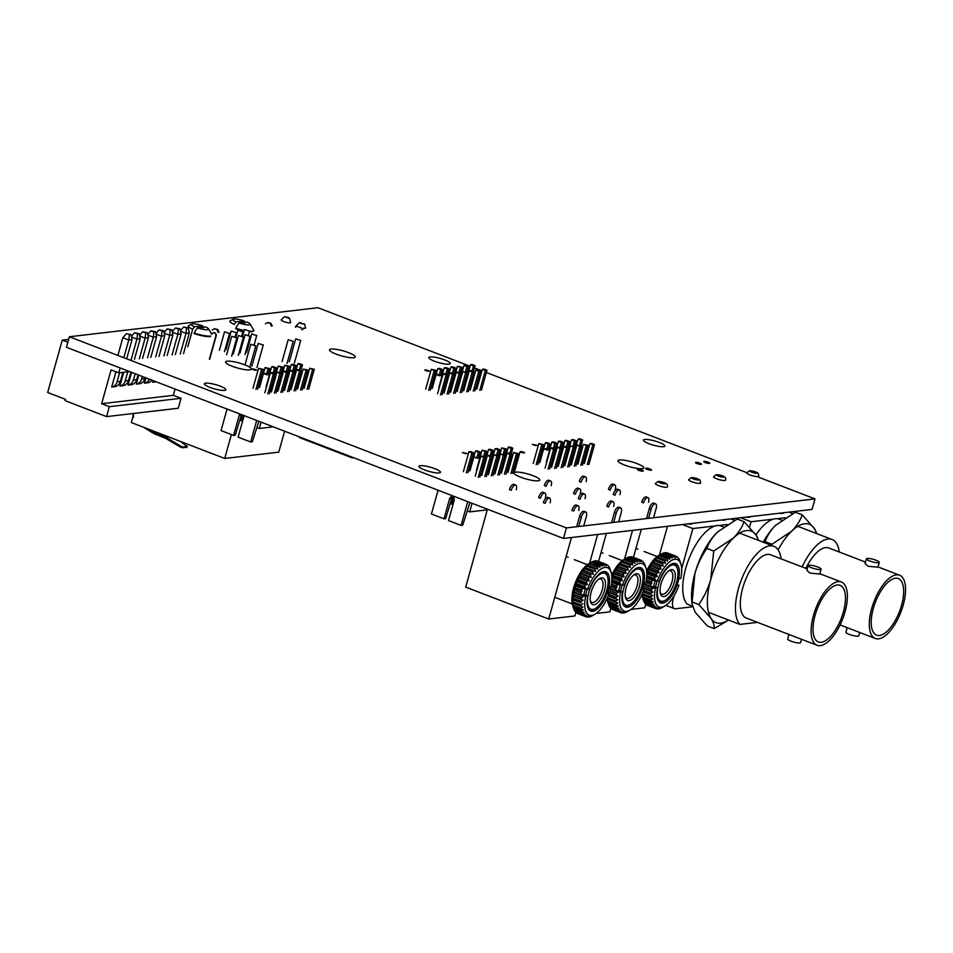 <?xml version="1.0" encoding="UTF-8"?>
<svg xmlns="http://www.w3.org/2000/svg" width="953" height="953" viewBox="0 0 953 953"><rect width="100%" height="100%" fill="white"/><g stroke="black" fill="none" stroke-linecap="round" stroke-linejoin="round"><path stroke-width="1.43" d="M353.682 357.732A13.378 2.645 -164.4 0 1 338.827 355.076A13.378 2.645 -164.4 0 1 329.5 349.799A13.378 2.645 -164.4 0 1 331.084 349.048A13.378 2.645 -164.4 0 1 345.951 351.717A13.378 2.645 -164.4 0 1 355.266 356.994A13.378 2.645 -164.4 0 1 353.682 357.732M642.119 468.673A13.378 2.645 -164.4 0 1 627.265 466.005A13.378 2.645 -164.4 0 1 617.937 460.728A13.378 2.645 -164.4 0 1 619.521 459.977A13.378 2.645 -164.4 0 1 634.388 462.646A13.378 2.645 -164.4 0 1 643.704 467.923A13.378 2.645 -164.4 0 1 642.119 468.673M538.195 480.812A13.378 2.645 -164.4 0 1 523.34 478.144A13.378 2.645 -164.4 0 1 514.024 472.867A13.378 2.645 -164.4 0 1 515.609 472.116A13.378 2.645 -164.4 0 1 530.464 474.785A13.378 2.645 -164.4 0 1 539.791 480.062A13.378 2.645 -164.4 0 1 538.195 480.812M249.757 369.871A13.378 2.645 -164.4 0 1 234.903 367.215A13.378 2.645 -164.4 0 1 225.575 361.937A13.378 2.645 -164.4 0 1 227.171 361.187A13.378 2.645 -164.4 0 1 242.026 363.855A13.378 2.645 -164.4 0 1 251.354 369.133A13.378 2.645 -164.4 0 1 249.757 369.871M224.503 390.385A11.15 2.204 -164.4 0 1 212.126 388.157A11.15 2.204 -164.4 0 1 204.359 383.761A11.15 2.204 -164.4 0 1 205.681 383.142A11.15 2.204 -164.4 0 1 218.058 385.369A11.15 2.204 -164.4 0 1 225.825 389.765A11.15 2.204 -164.4 0 1 224.503 390.385M448.97 364.165A11.15 2.204 -164.4 0 1 436.593 361.949A11.15 2.204 -164.4 0 1 428.826 357.554A11.15 2.204 -164.4 0 1 430.148 356.922A11.15 2.204 -164.4 0 1 442.526 359.15A11.15 2.204 -164.4 0 1 450.292 363.546A11.15 2.204 -164.4 0 1 448.97 364.165M663.61 446.719A11.15 2.204 -164.4 0 1 651.221 444.491A11.15 2.204 -164.4 0 1 643.454 440.095A11.15 2.204 -164.4 0 1 644.776 439.476A11.15 2.204 -164.4 0 1 657.165 441.692A11.15 2.204 -164.4 0 1 664.932 446.087A11.15 2.204 -164.4 0 1 663.61 446.719M439.142 472.938A11.15 2.204 -164.4 0 1 426.765 470.711A11.15 2.204 -164.4 0 1 418.986 466.315A11.15 2.204 -164.4 0 1 420.309 465.695A11.15 2.204 -164.4 0 1 432.698 467.911A11.15 2.204 -164.4 0 1 440.465 472.307A11.15 2.204 -164.4 0 1 439.142 472.938M758.564 477.191L814.994 498.895L812.051 509.414L563.473 538.445L66.424 347.285L69.366 336.754L317.933 307.724L470.091 366.25M814.994 498.895L566.416 527.926L69.366 336.754M474.487 367.929L481.956 370.8M486.352 372.492L746.866 472.688M563.473 538.445L566.416 527.926M353.646 457.75L352.288 457.905L299.576 437.63L299.742 437.022M352.288 457.905L352.455 457.297M720.933 520.052A11.15 2.204 15.6 0 0 724.232 520.171A11.15 2.204 15.6 0 0 725.555 519.54L725.555 519.516M687.685 523.947A11.15 2.204 15.6 0 0 690.973 524.055A11.15 2.204 15.6 0 0 692.295 523.423L692.307 523.4M645.931 468.185A3.121 0.619 15.6 0 0 645.562 468.352A3.121 0.619 15.6 0 0 647.742 469.579A3.121 0.619 15.6 0 0 651.209 470.21A3.121 0.619 15.6 0 0 651.578 470.032A3.121 0.619 15.6 0 0 649.398 468.805A3.121 0.619 15.6 0 0 645.931 468.185M637.617 469.15A3.121 0.619 15.6 0 0 637.247 469.329A3.121 0.619 15.6 0 0 639.427 470.556A3.121 0.619 15.6 0 0 642.894 471.175A3.121 0.619 15.6 0 0 643.263 471.008A3.121 0.619 15.6 0 0 641.083 469.769A3.121 0.619 15.6 0 0 637.617 469.15M843.369 611.993A30.317 12.913 111 0 0 840.129 585.345A30.317 12.913 111 0 0 815.113 615.293A30.317 12.913 111 0 0 818.353 641.941A30.317 12.913 111 0 0 843.369 611.993M811.527 567.738A6.683 1.322 15.6 0 0 821.081 569.179A6.683 1.322 15.6 0 0 817.757 567.011A6.683 1.322 15.6 0 0 808.192 565.582A6.683 1.322 15.6 0 0 811.527 567.738M808.192 565.582L806.846 570.406L810.026 573.087L819.735 574.004L821.081 569.179M801.509 639.284L800.58 642.596A6.683 1.322 -164.4 0 1 799.793 642.977A6.683 1.322 -164.4 0 1 792.36 641.643A6.683 1.322 -164.4 0 1 787.702 638.998L788.965 634.46M756.789 622.095A42.98 18.298 -69 0 1 756.289 622.512L739.921 624.418A42.98 18.298 -69 0 1 738.408 588.763A42.98 18.298 -69 0 1 773.884 546.307A42.98 18.298 -69 0 1 781.126 558.827M692.343 606.12L687.208 604.142A42.98 18.298 -69 0 1 685.695 568.488A42.98 18.298 -69 0 1 715.191 525.937A42.98 18.298 -69 0 1 718.836 525.52A42.98 18.298 -69 0 1 721.159 526.032L723.613 526.973M813.445 615.495A33.891 14.426 111 0 0 817.078 645.276A33.891 14.426 111 0 0 845.037 611.802A33.891 14.426 111 0 0 841.404 582.021A33.891 14.426 111 0 0 813.445 615.495M817.078 645.276L746.282 618.044A33.891 14.426 -69 0 1 742.649 588.263A33.891 14.426 -69 0 1 770.62 554.789L807.274 568.893M682.467 524.555L692.867 528.546L715.191 525.937M718.836 525.52L727.21 524.543M730.772 518.909L734.549 520.362M708.496 612.338L739.921 624.418M692.521 606.787L675.498 608.776A11.15 4.741 -69 0 1 674.426 608.657A11.15 4.741 -69 0 1 673.235 598.853L674.128 595.661M677.333 584.165L678.846 578.757M681.681 568.596L692.867 528.546M758.731 540.47L756.229 535.419L744.043 521.66C741.982 527.521 738.432 533.001 733.369 538.088L713.714 551.072L706.876 548.44C701.575 556.04 697.596 564.379 694.916 573.444A49.044 20.883 111 0 0 691.652 599.64L691.938 603.714L694.916 573.444A49.044 20.883 -69 0 1 717.549 532.012A49.044 20.883 -69 0 1 717.716 531.845A49.044 20.883 -69 0 1 718.121 531.464M706.876 548.44C708.925 542.579 712.487 537.099 717.549 532.012L717.716 531.845M717.549 532.012L737.205 519.028L744.043 521.66M713.714 551.072L710.735 579.531C708.008 588.716 704.029 597.054 698.787 604.547L710.974 618.306C713.487 622.392 714.559 625.835 714.178 628.611L707.34 625.978L695.154 612.219L691.938 603.714M714.178 628.611L728.592 620.069M698.787 604.547L691.938 601.915M728.461 620.01A49.044 20.883 -69 0 1 710.974 618.306A49.044 20.883 111 0 1 710.735 579.531A49.044 20.883 -69 0 1 733.369 538.088A49.044 20.883 -69 0 1 756.229 535.419A49.044 20.883 -69 0 1 758.409 540.351M779.125 513.262A11.15 2.204 15.6 0 0 782.425 513.369A11.15 2.204 15.6 0 0 783.747 512.75L783.759 512.726M745.877 517.145A11.15 2.204 15.6 0 0 749.165 517.253A11.15 2.204 15.6 0 0 750.499 516.633L750.499 516.609M704.124 461.383A3.121 0.619 15.6 0 0 703.755 461.562A3.121 0.619 15.6 0 0 705.935 462.789A3.121 0.619 15.6 0 0 709.401 463.408A3.121 0.619 15.6 0 0 709.771 463.229A3.121 0.619 15.6 0 0 707.591 462.002A3.121 0.619 15.6 0 0 704.124 461.383M695.821 462.348A3.121 0.619 15.6 0 0 695.44 462.527A3.121 0.619 15.6 0 0 697.62 463.754A3.121 0.619 15.6 0 0 701.086 464.385A3.121 0.619 15.6 0 0 701.456 464.206A3.121 0.619 15.6 0 0 699.288 462.979A3.121 0.619 15.6 0 0 695.821 462.348M901.574 605.203A30.317 12.913 111 0 0 898.322 578.554A30.317 12.913 111 0 0 873.305 608.502A30.317 12.913 111 0 0 876.557 635.151A30.317 12.913 111 0 0 901.574 605.203M869.72 560.948A6.683 1.322 15.6 0 0 879.274 562.377A6.683 1.322 15.6 0 0 875.95 560.209A6.683 1.322 15.6 0 0 866.396 558.78A6.683 1.322 15.6 0 0 869.72 560.948M866.396 558.78L865.038 563.616L868.219 566.285L877.927 567.214L879.274 562.377M859.701 632.482L858.772 635.806A6.683 1.322 -164.4 0 1 857.986 636.175A6.683 1.322 -164.4 0 1 850.552 634.841A6.683 1.322 -164.4 0 1 845.895 632.208L847.157 627.67M755.92 534.955A42.98 18.298 -69 0 1 773.383 519.147A42.98 18.298 -69 0 1 777.04 518.718A42.98 18.298 -69 0 1 779.351 519.23L781.805 520.171M802.152 566.928A42.98 18.298 -69 0 1 832.076 539.505A42.98 18.298 -69 0 1 839.319 552.037M871.638 608.693A33.891 14.426 111 0 0 875.271 638.474A33.891 14.426 111 0 0 903.23 605A33.891 14.426 111 0 0 899.596 575.219A33.891 14.426 111 0 0 871.638 608.693M740.66 517.753L751.059 521.756L773.383 519.147M777.04 518.718L785.403 517.741M788.965 512.106L792.741 513.56M805.833 568.333A33.891 14.426 -69 0 1 828.812 547.999L865.467 562.091M749.546 527.164L751.059 521.756M763.174 542.186A49.044 20.883 -69 0 1 775.742 525.21A49.044 20.883 -69 0 1 775.921 525.043A49.044 20.883 -69 0 1 776.314 524.662M764.389 542.65L765.068 541.638C767.117 535.777 770.679 530.309 775.742 525.21L775.921 525.043M775.742 525.21L795.398 512.237L802.235 514.858C800.186 520.719 796.625 526.199 791.562 531.298L771.906 544.27L765.068 541.638M816.924 533.68L814.422 528.617L802.235 514.858M771.906 544.27L771.942 545.557M778.113 549.857A49.044 20.883 -69 0 1 791.562 531.298A49.044 20.883 -69 0 1 814.422 528.617A49.044 20.883 -69 0 1 816.614 533.561M487.448 509.212L465.707 587.108L548.702 619.021L574.885 615.96L575.874 612.445M589.597 563.271L597.638 534.454L571.455 537.516L548.702 619.021M591.182 592.027A14.271 6.075 -69 0 1 599.687 578.483A14.271 6.075 -69 0 1 604.488 590.479A14.271 6.075 -69 0 1 597.197 603.178A14.271 6.075 -69 0 1 590.646 601.974A14.271 6.075 -69 0 1 591.182 592.027M590.384 600.914A12.484 5.313 111 0 0 591.849 602.332A12.484 5.313 111 0 0 602.153 589.99A12.484 5.313 111 0 0 600.807 579.019A12.484 5.313 111 0 0 598.782 579.102M588.859 592.301A19.263 8.196 111 0 0 595.339 608.502A19.263 8.196 111 0 0 606.811 590.205A19.263 8.196 111 0 0 607.537 576.779A19.263 8.196 111 0 0 598.71 575.159A19.263 8.196 111 0 0 588.859 592.301M595.339 608.502L593.6 609.527A21.049 8.958 -69 0 1 589.812 610.563M585.726 595.172A21.049 8.958 -69 0 1 586.524 591.825A21.049 8.958 -69 0 1 587.274 589.383M604.81 571.55A21.049 8.958 -69 0 1 606.93 574.862L607.537 576.779M583.724 525.901L586.298 516.693A5.349 2.275 111 0 0 585.726 511.999A5.349 2.275 111 0 0 585.213 511.94A5.349 2.275 111 0 0 581.306 517.276L579.495 516.586A5.349 2.275 -69 0 1 583.403 511.237A5.349 2.275 -69 0 1 583.915 511.296L585.726 511.999M578.733 526.485L581.306 517.276M576.672 526.723L579.495 516.586M578.709 510.486A5.349 2.275 111 0 0 578.137 505.781A5.349 2.275 111 0 0 577.625 505.721A5.349 2.275 111 0 0 573.718 511.07L571.907 510.379A5.349 2.275 -69 0 1 575.815 505.03A5.349 2.275 -69 0 1 576.327 505.09L578.137 505.781M550.143 502.791A5.349 2.275 111 0 0 549.571 498.097A5.349 2.275 111 0 0 549.059 498.038A5.349 2.275 111 0 0 545.164 503.375L543.353 502.684A5.349 2.275 -69 0 1 547.26 497.335A5.349 2.275 -69 0 1 547.761 497.395L549.571 498.097M545.414 497.68A5.349 2.275 111 0 0 544.842 492.987A5.349 2.275 111 0 0 544.33 492.927A5.349 2.275 111 0 0 540.434 498.264L538.624 497.573A5.349 2.275 -69 0 1 542.531 492.224A5.349 2.275 -69 0 1 543.031 492.284L544.842 492.987M516.252 489.759A5.349 2.275 111 0 0 515.68 485.053A5.349 2.275 111 0 0 515.168 485.006A5.349 2.275 111 0 0 511.273 490.342L509.462 489.651A5.349 2.275 -69 0 1 513.369 484.303A5.349 2.275 -69 0 1 513.881 484.362L515.68 485.053M607.669 586.464L608.896 586.929A21.049 8.958 111 0 0 605.846 571.788A21.049 8.958 111 0 0 589.562 589.192L584.749 588.871L585.94 588.477L575.398 584.427L576.422 583.51L584.701 586.691A28.09 11.96 -69 0 1 585.356 585.023L577.077 581.83A28.09 11.96 111 0 0 576.422 583.51M605.858 593.219L609.074 593.421A25.409 10.817 111 0 1 594.994 614.185A25.409 10.817 111 0 1 585.619 596.173L580.865 594.839L583.915 594.481A21.049 8.958 -69 0 1 584.713 591.122A21.049 8.958 -69 0 1 585.368 588.99M582.867 595.601L583.736 596.387L581.711 597.424A28.09 11.96 -69 0 0 581.449 599.044L583.117 600.187L581.163 601.355A28.09 11.96 -69 0 0 581.044 602.88L572.3 599.711L572.705 601.831A28.09 11.96 111 0 0 572.741 603.225L572.896 605.143A28.09 11.96 111 0 0 573.075 606.37L573.456 608.014A28.09 11.96 111 0 0 573.599 608.49L572.682 605.608A25.409 10.817 -69 0 1 573.635 587.894A25.409 10.817 -69 0 1 588.787 563.747L591.42 562.199A28.09 11.96 111 0 1 592.349 561.71L600.64 564.891A28.09 11.96 -69 0 0 599.711 565.391L591.42 562.199L589.466 563.366L598.341 566.285A28.09 11.96 -69 0 0 597.388 567.023L589.097 563.842A28.09 11.96 111 0 1 590.05 563.092M576.946 613.017L577.137 613.363A28.09 11.96 111 0 0 577.661 613.589A28.09 11.96 111 0 0 577.84 613.661M575.219 611.326L575.6 612.171A28.09 11.96 111 0 0 576.196 612.731L584.475 615.912A28.09 11.96 -69 0 1 583.891 615.352L585.213 614.161L583.117 614.363A28.09 11.96 -69 0 1 582.652 613.565L584.129 612.291L582.069 612.219A28.09 11.96 -69 0 1 581.735 611.195L583.355 609.884L581.366 609.551A28.09 11.96 -69 0 1 581.175 608.324L582.926 607.025L581.02 606.418A28.09 11.96 -69 0 1 580.985 605.012L582.843 603.761M573.575 608.228L574.361 610.373A28.09 11.96 111 0 0 574.826 611.183L583.117 614.363M573.599 608.49A28.09 11.96 111 0 0 573.777 609.038L582.069 612.219M572.3 599.711L572.765 599.699A28.09 11.96 111 0 1 572.884 598.162L573.158 595.863A28.09 11.96 111 0 1 573.42 594.231L573.194 592.325L573.92 591.825A28.09 11.96 111 0 1 574.325 590.133L574.147 588.394L575.016 587.667A28.09 11.96 111 0 1 575.552 585.964L582.331 588.573A28.09 11.96 111 0 0 581.783 590.276L575.016 587.667M594.994 614.185L592.349 615.733A28.09 11.96 -69 0 1 591.42 616.222L590.11 616.758A28.09 11.96 -69 0 1 589.24 616.984L590.11 616.257L588.025 617.127A28.09 11.96 -69 0 1 587.227 617.091L588.239 616.174L586.131 616.841A28.09 11.96 -69 0 1 585.952 616.782A28.09 11.96 -69 0 1 585.428 616.543L586.595 615.471L584.475 615.912M609.074 593.421L606.311 591.873M577.137 613.363L585.428 616.543M586.381 616.77L587.227 617.091M575.6 612.171L583.891 615.352M574.361 610.373L582.652 613.565M573.456 608.014L581.735 611.195M581.366 609.551L573.075 606.37M572.896 605.143L581.175 608.324M572.705 601.831L580.985 605.012M581.02 606.418L572.741 603.225M581.044 602.88L572.765 599.699M572.884 598.162L581.163 601.355M573.42 594.231L581.711 597.424M581.449 599.044L573.158 595.863M574.325 590.133L581.104 592.742A28.09 11.96 111 0 0 580.699 594.422L573.92 591.825M578.864 577.84L587.155 581.02A28.09 11.96 -69 0 0 586.393 582.628L578.114 579.448A28.09 11.96 111 0 1 578.864 577.84L578.709 576.768L580.032 575.576L588.323 578.757A28.09 11.96 -69 0 1 589.157 577.268L580.877 574.075A28.09 11.96 111 0 0 580.032 575.576M583.057 570.644L591.336 573.825A28.09 11.96 -69 0 0 590.431 575.183L582.152 572.003A28.09 11.96 111 0 1 583.057 570.644L584.403 568.798L592.683 571.979A28.09 11.96 -69 0 1 593.636 570.811L585.345 567.619A28.09 11.96 111 0 0 584.403 568.798M587.703 565.081L595.982 568.274A28.09 11.96 -69 0 0 595.017 569.239L586.738 566.058A28.09 11.96 111 0 1 587.703 565.081L589.097 563.842M601.951 564.367L593.659 561.186A28.09 11.96 111 0 1 594.529 560.948L602.82 564.14A28.09 11.96 -69 0 0 601.951 564.367L602.177 566.273L600.64 564.891M596.554 560.841L604.833 564.033A28.09 11.96 -69 0 0 604.035 563.997L595.756 560.805A28.09 11.96 111 0 1 596.554 560.841M606.823 564.915L606.632 564.581A28.09 11.96 -69 0 0 606.108 564.343A28.09 11.96 -69 0 0 605.929 564.271L597.65 561.091A28.09 11.96 111 0 1 597.829 561.15A28.09 11.96 111 0 1 598.007 561.234M607.585 565.2A28.09 11.96 -69 0 1 608.169 565.76L608.562 566.606M608.943 566.761A28.09 11.96 -69 0 1 609.408 567.559L609.896 568.858M609.991 568.893A28.09 11.96 -69 0 1 610.182 569.441L611.087 572.324A25.409 10.817 111 0 0 600.39 569.453A25.409 10.817 111 0 0 587.501 589.43M607.359 588.025L607.943 587.215A28.09 11.96 111 0 0 608.097 586.619M606.334 591.825L606.716 591.384A28.09 11.96 111 0 0 607.264 589.693L607.121 589.061M575.552 585.964L575.398 584.427M577.077 581.83L576.934 580.52L578.114 579.448M580.877 574.075L580.675 573.265L582.152 572.003M585.345 567.619L586.738 566.058M591.634 562.222L593.659 561.186M594.982 561.126L595.756 560.805M584.701 586.691L585.94 588.477M608.896 586.929L610.956 586.691A25.409 10.817 111 0 0 611.087 572.324M605.929 564.271L606.072 565.82L604.833 564.033M604.035 563.997L604.214 565.737L602.82 564.14M599.711 565.391L600.009 567.416L598.341 566.285M597.388 567.023L597.781 569.144L595.982 568.274M595.017 569.239L595.53 571.419L593.636 570.811M592.683 571.979L593.326 574.159L591.336 573.825M590.431 575.183L591.217 577.327L589.157 577.268M588.323 578.757L589.252 580.83L587.155 581.02M586.393 582.628L587.477 584.57L585.356 585.023M582.331 588.573L584.749 588.871M585.619 596.173L587.679 595.923A21.049 8.958 111 0 0 590.729 611.076A21.049 8.958 111 0 0 607.013 593.671M583.915 594.481L587.679 595.923M581.783 590.276L581.104 592.742M582.057 591.432L574.147 588.394M583.736 596.387L573.194 592.325M587.477 584.57L576.934 580.52M591.217 577.327L580.675 573.265M595.53 571.419L584.987 567.357M593.326 574.159L582.783 570.108M589.252 580.83L578.709 576.768M583.117 600.187L572.574 596.125M596.066 613.494L609.801 611.886L610.79 608.359M624.513 559.197L632.554 530.38L606.37 533.442L598.555 561.436M626.109 587.953A14.271 6.075 -69 0 1 634.603 574.397A14.271 6.075 -69 0 1 639.403 586.405A14.271 6.075 -69 0 1 632.113 599.092A14.271 6.075 -69 0 1 625.561 597.9A14.271 6.075 -69 0 1 626.109 587.953M625.311 596.828A12.484 5.313 111 0 0 626.764 598.246A12.484 5.313 111 0 0 637.069 585.916A12.484 5.313 111 0 0 635.734 574.945A12.484 5.313 111 0 0 633.697 575.016M623.774 588.227A19.263 8.196 111 0 0 630.255 604.428A19.263 8.196 111 0 0 641.738 586.131A19.263 8.196 111 0 0 642.453 572.693A19.263 8.196 111 0 0 633.626 571.085A19.263 8.196 111 0 0 623.774 588.227M630.255 604.428L628.515 605.441A21.049 8.958 -69 0 1 624.727 606.477M620.641 591.098A21.049 8.958 -69 0 1 621.439 587.739A21.049 8.958 -69 0 1 622.19 585.309M639.725 567.464A21.049 8.958 -69 0 1 641.845 570.776L642.453 572.693M618.64 521.827L621.213 512.619A5.349 2.275 111 0 0 620.641 507.913A5.349 2.275 111 0 0 620.129 507.854A5.349 2.275 111 0 0 616.222 513.202L614.423 512.511A5.349 2.275 -69 0 1 618.318 507.163A5.349 2.275 -69 0 1 618.831 507.222L620.641 507.913M613.661 522.411L616.222 513.202M611.588 522.649L614.423 512.511M613.625 506.412A5.349 2.275 111 0 0 613.053 501.707A5.349 2.275 111 0 0 612.541 501.647A5.349 2.275 111 0 0 608.633 506.996L606.823 506.293A5.349 2.275 -69 0 1 610.73 500.956A5.349 2.275 -69 0 1 611.242 501.004L613.053 501.707M585.059 498.717A5.349 2.275 111 0 0 584.487 494.011A5.349 2.275 111 0 0 583.975 493.952A5.349 2.275 111 0 0 580.079 499.301L578.268 498.61A5.349 2.275 -69 0 1 582.176 493.261A5.349 2.275 -69 0 1 582.688 493.32L584.487 494.011M580.329 493.606A5.349 2.275 111 0 0 579.758 488.901A5.349 2.275 111 0 0 579.257 488.841A5.349 2.275 111 0 0 575.35 494.19L573.539 493.487A5.349 2.275 -69 0 1 577.447 488.15A5.349 2.275 -69 0 1 577.959 488.21L579.758 488.901M551.179 485.685A5.349 2.275 111 0 0 550.596 480.979A5.349 2.275 111 0 0 550.095 480.92A5.349 2.275 111 0 0 546.188 486.268L544.377 485.565A5.349 2.275 -69 0 1 548.285 480.229A5.349 2.275 -69 0 1 548.797 480.288L550.596 480.979M642.596 582.378L643.811 582.855A21.049 8.958 111 0 0 640.761 567.702A21.049 8.958 111 0 0 624.477 585.106L619.664 584.785L620.868 584.403L611.802 580.913M640.773 589.145L643.99 589.347A25.409 10.817 111 0 1 629.909 610.111A25.409 10.817 111 0 1 620.534 592.087L615.793 590.753L618.831 590.395A21.049 8.958 -69 0 1 619.629 587.048A21.049 8.958 -69 0 1 620.284 584.916M607.549 597.388L607.621 597.757A28.09 11.96 111 0 0 607.657 599.151L607.811 601.057A28.09 11.96 111 0 0 607.99 602.284L608.371 603.928A28.09 11.96 111 0 0 608.514 604.405L607.597 601.534A25.409 10.817 -69 0 1 606.99 598.651M606.966 592.123A25.409 10.817 -69 0 1 607.633 587.644M611.862 608.943L612.064 609.277A28.09 11.96 111 0 0 612.576 609.515A28.09 11.96 111 0 0 612.767 609.575M610.134 607.252L610.516 608.097A28.09 11.96 111 0 0 611.111 608.657L619.402 611.838A28.09 11.96 -69 0 1 618.807 611.278L620.129 610.087L618.032 610.289A28.09 11.96 -69 0 1 617.568 609.479L619.045 608.205L616.984 608.145A28.09 11.96 -69 0 1 616.651 607.121L618.271 605.81L616.281 605.477A28.09 11.96 -69 0 1 616.091 604.25L617.842 602.939L615.936 602.332A28.09 11.96 -69 0 1 615.9 600.938L617.758 599.687L608.133 595.982M608.502 604.154L609.277 606.299A28.09 11.96 111 0 0 609.741 607.097L618.032 610.289M608.514 604.405A28.09 11.96 111 0 0 608.705 604.964L616.984 608.145M607.537 592.337L608.074 591.789A28.09 11.96 111 0 1 608.348 590.157L608.109 588.251L608.836 587.739A28.09 11.96 111 0 1 609.027 586.917M629.909 610.111L627.265 611.659A28.09 11.96 -69 0 1 626.347 612.148L625.025 612.672A28.09 11.96 -69 0 1 624.155 612.91L625.025 612.171L622.94 613.053A28.09 11.96 -69 0 1 622.142 613.017L623.155 612.088L621.046 612.767A28.09 11.96 -69 0 1 620.868 612.696A28.09 11.96 -69 0 1 620.343 612.469L621.511 611.385L619.402 611.838M643.99 589.347L641.238 587.798M617.782 591.527L618.652 592.301L616.627 593.338A28.09 11.96 -69 0 0 616.365 594.97L618.032 596.101L616.079 597.269A28.09 11.96 -69 0 0 615.96 598.806L617.758 599.687M612.064 609.277L620.343 612.469M621.296 612.684L622.142 613.017M610.516 608.097L618.807 611.278M609.277 606.299L617.568 609.479M608.371 603.928L616.651 607.121M616.281 605.477L607.99 602.284M607.811 601.057L616.091 604.25M607.621 597.757L615.9 600.938M615.936 602.332L607.657 599.151M615.96 598.806L608.193 595.816M608.717 594.446L616.079 597.269M608.348 590.157L616.627 593.338M616.365 594.97L608.074 591.789M610.897 586.703L616.019 588.668A28.09 11.96 111 0 0 615.614 590.348L608.836 587.739M611.671 582.354L617.246 584.499A28.09 11.96 111 0 0 616.71 586.19L611.421 584.165M611.897 577.994A28.09 11.96 111 0 1 611.993 577.756L620.272 580.949A28.09 11.96 -69 0 0 619.617 582.617L611.874 579.638M613.78 573.766L622.071 576.946A28.09 11.96 -69 0 0 621.308 578.554L613.029 575.362A28.09 11.96 111 0 1 613.78 573.766L613.625 572.693L614.947 571.502L623.238 574.683A28.09 11.96 -69 0 1 624.072 573.182L615.793 570.001A28.09 11.96 111 0 0 614.947 571.502M617.973 566.57L626.252 569.751A28.09 11.96 -69 0 0 625.347 571.109L617.067 567.917A28.09 11.96 111 0 1 617.973 566.57L619.319 564.724L627.598 567.905A28.09 11.96 -69 0 1 628.551 566.725L620.26 563.545A28.09 11.96 111 0 0 619.319 564.724M622.619 561.007L630.898 564.188A28.09 11.96 -69 0 0 629.945 565.165L621.654 561.972A28.09 11.96 111 0 1 622.619 561.007L624.012 559.756L632.304 562.949A28.09 11.96 -69 0 1 633.257 562.21L624.965 559.018A28.09 11.96 111 0 0 624.012 559.756M627.265 557.624L635.556 560.817A28.09 11.96 -69 0 0 634.627 561.305L626.347 558.124A28.09 11.96 111 0 1 627.265 557.624M636.866 560.293L628.575 557.1A28.09 11.96 111 0 1 629.456 556.874L637.736 560.054A28.09 11.96 -69 0 0 636.866 560.293L637.092 562.199L635.556 560.817M631.47 556.766L639.749 559.947A28.09 11.96 -69 0 0 638.951 559.911L630.672 556.731A28.09 11.96 111 0 1 631.47 556.766M641.738 560.841L641.548 560.495A28.09 11.96 -69 0 0 641.035 560.269A28.09 11.96 -69 0 0 640.845 560.197L632.566 557.017A28.09 11.96 111 0 1 632.744 557.076A28.09 11.96 111 0 1 632.923 557.148M642.501 561.126A28.09 11.96 -69 0 1 643.084 561.686L643.478 562.532M643.859 562.675A28.09 11.96 -69 0 1 644.323 563.485L644.812 564.784M644.907 564.819A28.09 11.96 -69 0 1 645.098 565.367L646.003 568.25A25.409 10.817 111 0 0 635.306 565.379A25.409 10.817 111 0 0 622.416 585.356M642.274 583.939L642.87 583.141A28.09 11.96 111 0 0 643.013 582.545M641.25 587.751L641.643 587.31A28.09 11.96 111 0 0 642.179 585.607L642.036 584.987M611.707 575.207A25.409 10.817 -69 0 1 623.703 559.673L624.965 559.018M611.993 577.756L611.85 576.446L613.029 575.362M615.793 570.001L617.067 567.917M620.26 563.545L621.654 561.972M626.55 558.136L628.575 557.1M629.897 557.04L630.672 556.731M619.617 582.617L620.868 584.403M643.811 582.855L645.872 582.617A25.409 10.817 111 0 0 646.003 568.25M640.845 560.197L640.988 561.734L639.749 559.947M638.951 559.911L639.129 561.651L637.736 560.054M634.627 561.305L634.936 563.342L633.257 562.21M632.304 562.949L632.697 565.069L630.898 564.188M629.945 565.165L630.457 567.333L628.551 566.725M627.598 567.905L628.241 570.085L626.252 569.751M625.347 571.109L626.133 573.241L624.072 573.182M623.238 574.683L624.167 576.744L622.071 576.946M621.308 578.554L622.392 580.496L620.272 580.949M617.246 584.499L619.664 584.785M620.534 592.087L622.595 591.849A21.049 8.958 111 0 0 625.656 606.99A21.049 8.958 111 0 0 641.929 589.585M618.831 590.395L622.595 591.849M616.71 586.19L616.019 588.668M616.972 587.358L611.254 585.166M618.652 592.301L608.109 588.251M622.392 580.496L611.85 576.446M626.133 573.241L615.59 569.191M630.457 567.333L619.915 563.283M628.241 570.085L617.699 566.034M624.167 576.744L613.625 572.693M618.032 596.101L607.49 592.051M630.981 609.408L644.716 607.811L645.705 604.285M659.428 555.111L667.481 526.306L641.286 529.356L633.471 557.362M661.025 583.879A14.271 6.075 -69 0 1 669.518 570.323A14.271 6.075 -69 0 1 674.319 582.319A14.271 6.075 -69 0 1 667.029 595.017A14.271 6.075 -69 0 1 660.489 593.826A14.271 6.075 -69 0 1 661.025 583.879M660.226 592.754A12.484 5.313 111 0 0 661.68 594.172A12.484 5.313 111 0 0 671.984 581.842A12.484 5.313 111 0 0 670.65 570.871A12.484 5.313 111 0 0 668.613 570.942M658.69 584.141A19.263 8.196 111 0 0 665.17 600.342A19.263 8.196 111 0 0 676.654 582.045A19.263 8.196 111 0 0 677.369 568.619A19.263 8.196 111 0 0 668.541 567.011A19.263 8.196 111 0 0 658.69 584.141M665.17 600.342L663.431 601.367A21.049 8.958 -69 0 1 659.643 602.403M655.557 587.012A21.049 8.958 -69 0 1 656.355 583.665A21.049 8.958 -69 0 1 657.105 581.223M674.653 563.39A21.049 8.958 -69 0 1 676.761 566.701L677.369 568.619M653.555 517.741L656.129 508.545A5.349 2.275 111 0 0 655.557 503.839A5.349 2.275 111 0 0 655.045 503.78A5.349 2.275 111 0 0 651.137 509.128L649.338 508.425A5.349 2.275 -69 0 1 653.234 503.089A5.349 2.275 -69 0 1 653.746 503.148L655.557 503.839M648.576 518.325L651.137 509.128M646.503 518.575L649.338 508.425M648.54 502.326A5.349 2.275 111 0 0 647.969 497.621A5.349 2.275 111 0 0 647.456 497.573A5.349 2.275 111 0 0 643.549 502.91L641.738 502.219A5.349 2.275 -69 0 1 645.646 496.87A5.349 2.275 -69 0 1 646.158 496.93L647.969 497.621M619.986 494.643A5.349 2.275 111 0 0 619.402 489.937A5.349 2.275 111 0 0 618.902 489.878A5.349 2.275 111 0 0 614.995 495.226L613.184 494.524A5.349 2.275 -69 0 1 617.091 489.187A5.349 2.275 -69 0 1 617.604 489.246L619.402 489.937M615.257 489.532A5.349 2.275 111 0 0 614.673 484.827A5.349 2.275 111 0 0 614.173 484.767A5.349 2.275 111 0 0 610.265 490.104L608.455 489.413A5.349 2.275 -69 0 1 612.362 484.076A5.349 2.275 -69 0 1 612.874 484.124L614.673 484.827M586.095 481.61A5.349 2.275 111 0 0 585.523 476.905A5.349 2.275 111 0 0 585.011 476.845A5.349 2.275 111 0 0 581.104 482.182L579.293 481.491A5.349 2.275 -69 0 1 583.2 476.155A5.349 2.275 -69 0 1 583.712 476.202L585.523 476.905M677.512 578.304L678.727 578.781A21.049 8.958 111 0 0 675.677 563.628A21.049 8.958 111 0 0 659.393 581.032L654.58 580.711L655.783 580.329L646.718 576.839M675.689 585.059L678.917 585.273A25.409 10.817 111 0 1 664.825 606.037A25.409 10.817 111 0 1 655.45 588.013L650.708 586.679L653.746 586.321A21.049 8.958 -69 0 1 654.544 582.974A21.049 8.958 -69 0 1 655.199 580.842M642.465 593.302L642.536 593.671A28.09 11.96 111 0 0 642.572 595.065L642.727 596.983A28.09 11.96 111 0 0 642.918 598.21L643.287 599.854A28.09 11.96 111 0 0 643.43 600.33L642.513 597.448A25.409 10.817 -69 0 1 641.905 594.577M641.881 588.037A25.409 10.817 -69 0 1 642.548 583.57M646.789 604.869L646.98 605.203A28.09 11.96 111 0 0 647.492 605.441A28.09 11.96 111 0 0 647.683 605.5M645.05 603.166L645.431 604.011A28.09 11.96 111 0 0 646.027 604.571L654.318 607.764A28.09 11.96 -69 0 1 653.722 607.204L655.045 606.001L652.948 606.203A28.09 11.96 -69 0 1 652.483 605.405L653.961 604.131L651.9 604.071A28.09 11.96 -69 0 1 651.566 603.046L653.186 601.724L651.197 601.391A28.09 11.96 -69 0 1 651.018 600.164L652.757 598.865L650.851 598.258A28.09 11.96 -69 0 1 650.816 596.864L652.686 595.601L643.049 591.896M643.418 600.08L644.192 602.213A28.09 11.96 111 0 0 644.669 603.023L652.948 606.203M643.43 600.33A28.09 11.96 111 0 0 643.62 600.878L651.9 604.071M642.453 588.263L642.989 587.703A28.09 11.96 111 0 1 643.263 586.083L643.025 584.177L643.751 583.665A28.09 11.96 111 0 1 643.942 582.843M664.825 606.037L662.18 607.573A28.09 11.96 -69 0 1 661.263 608.074L659.952 608.598A28.09 11.96 -69 0 1 659.071 608.824L659.941 608.097L657.856 608.967A28.09 11.96 -69 0 1 657.058 608.931L658.082 608.014L655.962 608.693A28.09 11.96 -69 0 1 655.783 608.622A28.09 11.96 -69 0 1 655.259 608.383L656.438 607.311L654.318 607.764M678.917 585.273L676.154 583.712M652.698 587.441L653.579 588.227L651.542 589.264A28.09 11.96 -69 0 0 651.28 590.896L652.96 592.027L650.994 593.195A28.09 11.96 -69 0 0 650.887 594.72L652.686 595.601M646.98 605.203L655.259 608.383M656.212 608.61L657.058 608.931M645.431 604.011L653.722 607.204M644.192 602.213L652.483 605.405M643.287 599.854L651.566 603.046M651.197 601.391L642.918 598.21M642.727 596.983L651.018 600.164M642.536 593.671L650.816 596.864M650.851 598.258L642.572 595.065M650.887 594.72L643.108 591.742M643.632 590.36L650.994 593.195M643.263 586.083L651.542 589.264M651.28 590.896L642.989 587.703M645.824 582.617L650.935 584.582A28.09 11.96 111 0 0 650.53 586.274L643.751 583.665M646.587 578.268L652.162 580.413A28.09 11.96 111 0 0 651.626 582.116L646.337 580.091M646.813 573.92A28.09 11.96 111 0 1 646.908 573.682L655.199 576.863A28.09 11.96 -69 0 0 654.532 578.542L646.789 575.564M648.695 569.68L656.986 572.872A28.09 11.96 -69 0 0 656.224 574.468L647.945 571.288A28.09 11.96 111 0 1 648.695 569.68L648.54 568.607L649.863 567.416L658.154 570.609A28.09 11.96 -69 0 1 658.988 569.108L650.708 565.915A28.09 11.96 111 0 0 649.863 567.416M652.888 562.484L661.168 565.677A28.09 11.96 -69 0 0 660.262 567.023L651.983 563.842A28.09 11.96 111 0 1 652.888 562.484L654.235 560.638L662.526 563.831A28.09 11.96 -69 0 1 663.467 562.651L655.176 559.459A28.09 11.96 111 0 0 654.235 560.638M657.534 556.933L665.813 560.114A28.09 11.96 -69 0 0 664.86 561.079L656.569 557.898A28.09 11.96 111 0 1 657.534 556.933L658.928 555.682L667.219 558.863A28.09 11.96 -69 0 1 668.172 558.124L659.893 554.944A28.09 11.96 111 0 0 658.928 555.682M662.18 553.55L670.471 556.743A28.09 11.96 -69 0 0 669.542 557.231L661.263 554.038A28.09 11.96 111 0 1 662.18 553.55M671.782 556.207L663.491 553.026A28.09 11.96 111 0 1 664.372 552.8L672.651 555.98A28.09 11.96 -69 0 0 671.782 556.207L672.008 558.113L670.471 556.743M666.385 552.692L674.664 555.873A28.09 11.96 -69 0 0 673.866 555.837L665.587 552.657A28.09 11.96 111 0 1 666.385 552.692M676.654 556.755L676.463 556.421A28.09 11.96 -69 0 0 675.951 556.183A28.09 11.96 -69 0 0 675.76 556.123L667.481 552.931A28.09 11.96 111 0 1 667.66 553.002A28.09 11.96 111 0 1 667.839 553.074M677.416 557.052A28.09 11.96 -69 0 1 678.012 557.6L678.393 558.446M678.774 558.601A28.09 11.96 -69 0 1 679.251 559.399L679.727 560.698M679.823 560.733A28.09 11.96 -69 0 1 680.013 561.293L680.93 564.164A25.409 10.817 111 0 0 670.221 561.305A25.409 10.817 111 0 0 657.332 581.27M677.202 579.865L677.786 579.067A28.09 11.96 111 0 0 677.928 578.471M676.165 583.665L676.559 583.224A28.09 11.96 111 0 0 677.095 581.533L676.952 580.913M646.622 571.121A25.409 10.817 -69 0 1 658.618 555.587L659.893 554.944M646.908 573.682L646.765 572.36L647.945 571.288M650.708 565.915L651.983 563.842M655.176 559.459L656.569 557.898M661.465 554.062L663.491 553.026M664.825 552.966L665.587 552.657M654.532 578.542L655.783 580.329M678.727 578.781L680.787 578.531A25.409 10.817 111 0 0 680.93 564.164M675.76 556.123L675.915 557.66L674.664 555.873M673.866 555.837L674.045 557.576L672.651 555.98M669.542 557.231L669.852 559.268L668.172 558.124M667.219 558.863L667.612 560.995L665.813 560.114M664.86 561.079L665.373 563.259L663.467 562.651M662.526 563.831L663.157 566.011L661.168 565.677M660.262 567.023L661.048 569.167L658.988 569.108M658.154 570.609L659.083 572.67L656.986 572.872M656.224 574.468L657.308 576.422L655.199 576.863M652.162 580.413L654.58 580.711M655.45 588.013L657.51 587.775A21.049 8.958 111 0 0 660.572 602.915A21.049 8.958 111 0 0 676.856 585.511M653.746 586.321L657.51 587.775M651.626 582.116L650.935 584.582M651.888 583.284L646.17 581.08M653.579 588.227L643.025 584.177M657.308 576.422L646.765 572.36M661.048 569.167L650.506 565.117M665.373 563.259L654.83 559.208M663.157 566.011L652.614 561.948M659.083 572.67L648.54 568.607M652.96 592.027L642.405 587.977M284.602 431.197L278.752 452.151L224.717 458.464L131.311 422.548L133.861 413.435M217.772 329.535L218.987 332.216L218.177 332.311L216.95 329.631L217.772 329.535L214.58 328.725L216.95 329.631M214.58 328.725L212.245 330.024M224.717 458.464L231.388 434.568M209.696 359.15L216.176 335.944A2.454 2.168 -96.7 0 0 213.651 332.728M249.245 331.048L244.492 329.488L249.245 331.048M242.598 331.835L237.833 330.262L242.598 331.835M235.951 332.609L231.186 331.048L235.951 332.609M229.292 333.383L224.539 331.823L229.292 333.383M256.464 335.492L251.711 333.931L256.464 335.492M249.817 336.278L245.052 334.706L249.817 336.278M243.17 337.052L238.405 335.492L243.17 337.052M236.511 337.827L231.758 336.266L236.511 337.827M288.461 339.756L293.214 341.329L288.461 339.756M295.954 338.887L300.707 340.447L295.954 338.887M262.992 344.962L258.227 343.402L262.992 344.962M255.487 345.844L250.734 344.283L255.487 345.844M133.503 417.378L133.313 415.055M187.777 346.785L192.685 329.214A11.412 2.251 -164.4 0 1 188.301 326.045A11.412 2.251 -164.4 0 1 188.646 325.676L191.589 324.091A8.958 1.763 15.6 0 0 194.495 326.76L192.685 329.214M203.227 327.987L202.715 325.807A8.958 1.763 15.6 0 0 192.375 323.889A8.958 1.763 15.6 0 0 191.589 324.091M202.715 325.807L194.495 326.76M205.645 326.95L197.497 327.903A8.958 1.763 15.6 0 0 208.481 328.809A8.958 1.763 15.6 0 0 205.645 326.95M210.041 336.552A13.723 2.704 -164.4 0 1 194.055 333.574L195.639 330.346A11.412 2.251 -164.4 0 1 195.639 330.346L197.497 327.903M180.534 441.465L187.062 446.623L183.274 447.064L181.237 446.373L165.905 437.344L156.578 433.758L148.692 429.219M186.645 445.742L186.621 447.529L180.796 447.291L165.465 438.261L153.707 433.52L143.617 427.278M186.204 446.659L186.621 447.529L186.204 446.659M267.793 322.507L270.986 323.329L272.213 325.997L271.391 326.093L270.164 323.424L267.793 322.507L265.458 323.817M233.151 319.243L230.209 320.816A11.412 2.251 15.6 0 0 229.864 321.197A11.412 2.251 15.6 0 0 234.259 324.365L236.058 321.911A8.958 1.763 -164.4 0 1 233.151 319.243A8.958 1.763 -164.4 0 1 233.95 319.029A8.958 1.763 -164.4 0 1 244.278 320.947L244.79 323.127M236.058 321.911L244.278 320.947M239.06 323.043L247.208 322.09A8.958 1.763 -164.4 0 1 250.043 323.96A8.958 1.763 -164.4 0 1 239.06 323.043L237.249 325.497A11.412 2.251 15.6 0 1 237.202 325.485L235.629 328.714A13.723 2.704 15.6 0 0 244.063 331.001L235.605 328.714M209.362 359.186L215.843 335.98A2.454 2.168 -96.7 0 0 211.697 334.384M270.164 323.424L270.986 323.329M109.357 406.669L181.034 398.294L178.259 408.241L106.581 416.616L109.357 406.669L101.649 403.703L111.084 369.895L118.791 372.861L129.632 371.599M118.791 372.861L120.161 367.953M67.83 342.246L62.279 340.102L68.64 339.363M106.581 416.616L65.066 400.653L65.435 399.331L47.65 392.481L62.279 340.102M181.034 398.294L173.327 395.34L175.078 389.074M156.161 381.796A7.719 6.826 -96.7 0 1 155.875 381.855L152.599 382.236A7.719 6.826 -96.7 0 0 154.946 381.331M153.064 380.604L152.599 382.236M151.884 380.152A7.719 6.826 -96.7 0 1 147.691 382.808L144.427 383.189A7.719 6.826 -96.7 0 0 149.383 379.187M145.916 377.853L144.427 383.189M145.178 377.579L144.88 378.639A7.719 6.826 -96.7 0 1 139.507 383.761L136.243 384.142A7.719 6.826 -96.7 0 0 141.616 379.02L142.319 376.471M138.769 375.101L136.243 384.142M138.03 374.827L136.696 379.592A7.719 6.826 -96.7 0 1 131.335 384.714L128.059 385.095A7.719 6.826 -96.7 0 0 133.432 379.973L135.171 373.731M131.609 372.361L128.059 385.095M130.883 372.075L128.524 380.545A7.719 6.826 -96.7 0 1 123.151 385.679L119.875 386.06A7.719 6.826 -96.7 0 0 125.248 380.926L127.797 371.813M123.723 372.289L119.875 386.06M122.877 372.385L120.34 381.498A7.719 6.826 -96.7 0 1 114.968 386.632L111.692 387.013A7.719 6.826 -96.7 0 0 117.064 381.879L119.613 372.766M115.944 371.765L111.692 387.013M101.649 403.703L173.327 395.34M126.678 358.804L132.026 339.649L128.75 340.03L122.818 337.743L126.392 333.669L130.99 334.622L126.392 333.669M123.819 357.697L128.75 340.03L129.358 334.813M117.886 355.421L122.818 337.743M130.99 334.622L132.026 339.649M134.444 359.329L140.21 338.684L136.934 339.077L131.478 336.969M131.169 359.71L136.934 339.077L137.542 333.848L139.174 333.657L134.576 332.716L137.542 333.848M142.628 358.376L148.382 337.731L145.118 338.112L139.662 336.016M139.352 358.757L145.118 338.112L145.726 332.895L147.358 332.704L142.759 331.751L145.726 332.895M150.812 357.423L156.566 336.778L153.302 337.159L147.846 335.063M147.536 357.804L153.302 337.159L153.909 331.942L155.542 331.751L150.943 330.798L153.909 331.942M158.996 356.458L164.75 335.825L161.486 336.206L156.018 334.11M155.72 356.839L161.486 336.206L162.081 330.989L163.725 330.798L159.127 329.845L162.081 330.989M167.168 355.505L172.934 334.872L169.658 335.253L164.202 333.145M163.904 355.886L169.658 335.253L170.265 330.024L171.909 329.833L167.299 328.892L170.265 330.024M175.352 354.552L181.118 333.907L177.842 334.289L172.386 332.192M172.088 354.933L177.842 334.289L178.449 329.071L180.093 328.88L175.483 327.939L178.449 329.071M183.536 353.599L189.302 332.954L186.026 333.336L180.57 331.239M180.26 353.98L186.026 333.336L186.633 328.118L188.277 327.927L183.667 326.974L186.633 328.118M139.174 333.657L140.21 338.684M131.359 336.385L134.576 332.716M147.358 332.704L148.382 337.731M139.543 335.432L142.759 331.751M155.542 331.751L156.566 336.778M147.727 334.479L150.943 330.798M163.725 330.798L164.75 335.825M155.899 333.526L159.127 329.845M171.909 329.833L172.934 334.872M164.083 332.561L167.299 328.892M180.093 328.88L181.118 333.907M172.267 331.608L175.483 327.939M188.277 327.927L189.302 332.954M180.451 330.655L183.667 326.974M439.512 375.792L436.545 374.648L438.189 374.458L441.156 375.601L439.512 375.792M427.659 371.229L424.693 370.086L426.325 369.895L429.291 371.039L427.659 371.229M440.512 394.911L446.064 375.017L443.097 373.886L444.729 373.695L447.696 374.827L446.064 375.017M437.546 393.768L443.097 373.886M442.144 394.721L447.696 374.827M447.052 394.149L452.604 374.255L449.637 373.123L451.281 372.921L454.247 374.064L452.604 374.255M444.086 393.005L449.637 373.123M448.696 393.958L454.247 374.064M453.604 393.386L459.155 373.493L456.189 372.349L457.821 372.158L460.787 373.302L459.155 373.493M450.638 392.243L456.189 372.349M455.236 393.196L460.787 373.302M460.144 392.624L465.695 372.73L462.741 371.587L467.339 372.54L465.695 372.73M457.178 391.48L462.741 371.587M461.788 392.433L467.339 372.54M466.696 391.85L472.247 371.968L469.281 370.824L470.913 370.634L473.879 371.777L472.247 371.968M463.73 390.718L469.281 370.824M468.328 391.659L473.879 371.777M473.236 391.087L478.787 371.205L475.833 370.062L480.431 371.003L478.787 371.205M470.27 389.944L475.833 370.062M474.88 390.897L480.431 371.003M479.788 390.325L485.339 370.431L482.373 369.299L484.005 369.109L486.971 370.24L485.339 370.431M476.822 389.181L482.373 369.299M481.42 390.134L486.971 370.24M428.647 390.349L434.199 370.467L431.232 369.323L435.843 370.276L434.199 370.467M425.681 389.205L431.232 369.323M430.279 390.158L435.843 370.276M439.297 374.886L440.751 369.693L437.784 368.561L439.416 368.37L442.383 369.502L440.751 369.693M432.233 388.443L437.784 368.561M440.727 375.434L442.383 369.502M445.849 374.124L447.291 368.93L444.324 367.787L445.968 367.596L448.934 368.74L447.291 368.93M438.773 387.68L444.324 367.787M447.279 374.672L448.934 368.74M452.389 373.35L453.842 368.168L450.876 367.024L452.508 366.834L455.474 367.977L453.842 368.168M445.325 386.918L450.876 367.024M453.819 373.91L455.474 367.977M458.941 372.587L460.382 367.405L457.416 366.262L462.026 367.215L460.382 367.405M451.865 386.156L457.416 366.262M460.37 373.135L462.026 367.215M465.481 371.825L466.934 366.643L463.968 365.499L465.6 365.309L468.566 366.452L466.934 366.643M458.417 385.393L463.968 365.499M466.91 372.373L468.566 366.452M472.033 371.062L473.474 365.869L470.508 364.737L472.152 364.546L475.118 365.678L473.474 365.869M464.957 384.619L470.508 364.737M473.462 371.61L475.118 365.678M547.058 450.078L544.092 448.934L545.724 448.744L548.69 449.887L547.058 450.078M535.193 445.516L532.227 444.372L536.825 445.325L535.193 445.516M548.046 469.198L553.598 449.316L550.631 448.172L552.275 447.981L555.23 449.125L553.598 449.316M545.08 468.066L550.631 448.172M549.678 469.007L555.23 449.125M554.586 468.435L560.15 448.541L557.183 447.41L558.815 447.219L561.782 448.351L560.15 448.541M551.632 467.292L557.183 447.41M556.23 468.245L561.782 448.351M561.138 467.673L566.69 447.779L563.723 446.647L565.367 446.457L568.333 447.588L566.69 447.779M558.172 466.529L563.723 446.647M562.77 467.482L568.333 447.588M567.678 466.91L573.241 447.017L570.275 445.873L574.873 446.826L573.241 447.017M564.724 465.767L570.275 445.873M569.322 466.72L574.873 446.826M574.23 466.148L579.781 446.254L576.815 445.111L581.425 446.064L579.781 446.254M571.264 465.004L576.815 445.111M575.862 465.957L581.425 446.064M580.782 465.374L586.333 445.492L583.367 444.348L587.965 445.301L586.333 445.492M577.816 464.242L583.367 444.348M582.414 465.183L587.965 445.301M587.322 464.611L592.873 444.729L589.907 443.586L591.551 443.395L594.517 444.539L592.873 444.729M584.356 463.48L589.907 443.586M588.954 464.421L594.517 444.539M536.182 464.635L541.745 444.753L538.779 443.61L543.377 444.563L541.745 444.753M533.215 463.503L538.779 443.61M537.826 464.445L543.377 444.563M546.831 449.173L548.285 443.991L545.319 442.847L546.962 442.657L549.917 443.8L548.285 443.991M539.767 462.741L545.319 442.847M548.261 449.721L549.917 443.8M553.383 448.41L554.837 443.216L551.87 442.085L553.502 441.894L556.469 443.026L554.837 443.216M546.307 461.967L551.87 442.085M554.813 448.958L556.469 443.026M559.935 447.648L561.377 442.454L558.41 441.31L560.054 441.12L563.009 442.263L561.377 442.454M552.859 461.204L558.41 441.31M561.365 448.196L563.009 442.263M566.475 446.874L567.928 441.692L564.962 440.548L566.594 440.357L569.56 441.501L567.928 441.692M559.411 460.442L564.962 440.548M567.905 447.433L569.56 441.501M573.027 446.111L574.468 440.929L571.502 439.786L573.146 439.595L576.1 440.739L574.468 440.929M565.951 459.68L571.502 439.786M574.456 446.659L576.1 440.739M579.567 445.349L581.02 440.167L578.054 439.023L579.686 438.833L582.652 439.976L581.02 440.167M572.503 458.917L578.054 439.023M580.996 445.897L582.652 439.976M283.625 321.495A4.908 0.965 15.6 0 0 290.641 322.543A4.908 0.965 15.6 0 0 290.641 322.424L289.509 318.231L288.175 317.432L284.387 316.813L281.254 319.803A4.908 0.965 15.6 0 0 281.195 319.91A4.908 0.965 15.6 0 0 283.625 321.495M304.257 324.246L299.73 322.507L300.743 323.52L304.567 324.032L305.663 328.07M297.074 326.14A4.729 0.929 15.6 0 0 298.849 326.986A4.729 0.929 15.6 0 0 301.291 327.761M301.208 328.118C301.767 330.107 302.458 330.25 303.28 328.535L303.042 328.892M303.28 328.166A4.729 0.929 15.6 0 0 305.615 327.999A4.729 0.929 15.6 0 0 305.615 327.963L305.103 327.665M284.673 316.718L289.188 318.445M299.73 322.507L296.562 325.366A4.729 0.929 15.6 0 0 296.502 325.461A4.729 0.929 15.6 0 0 296.502 325.557M296.24 325.831C294.965 327.356 295.156 327.546 296.836 326.426C295.156 327.546 294.965 327.356 296.24 325.831M477.215 458.238L474.249 457.095L478.859 458.048L477.215 458.238M454.236 499.169L452.925 503.863L451.293 504.066L453.175 497.287M465.362 453.676L462.396 452.532L466.994 453.485L465.362 453.676M451.293 504.066L450.245 503.66M452.663 496.989A2.68 2.359 -96.7 0 0 451.722 498.383L445.635 518.646L444.003 518.837L431.435 514.001L438.07 490.223M472.08 503.303L469.686 511.892L487.281 509.843M469.686 511.892L467.506 511.058M444.003 518.837L449.637 498.633A2.68 2.359 83.3 0 1 454.164 500.361L448.518 520.576L461.085 525.401L462.717 525.21L469.9 502.457M461.085 525.401L467.72 501.623M478.215 477.358L483.767 457.464L480.8 456.332L482.432 456.142L485.399 457.273L483.767 457.464M475.249 476.214L480.8 456.332M479.847 477.167L485.399 457.273M484.755 476.595L490.307 456.701L487.34 455.558L488.984 455.367L491.951 456.511L490.307 456.701M481.789 475.452L487.34 455.558M486.399 476.405L491.951 456.511M491.307 475.833L496.858 455.939L493.892 454.795L498.49 455.748L496.858 455.939M488.341 474.689L493.892 454.795M492.939 475.642L498.49 455.748M497.847 475.07L503.398 455.177L500.444 454.033L505.042 454.986L503.398 455.177M494.881 473.927L500.444 454.033M499.491 474.868L505.042 454.986M504.399 474.296L509.95 454.414L506.984 453.271L508.616 453.08L511.582 454.224L509.95 454.414M501.433 473.164L506.984 453.271M506.031 474.106L511.582 454.224M510.939 473.534L516.49 453.64L513.536 452.508L518.134 453.449L516.49 453.64M507.973 472.39L513.536 452.508M512.583 473.343L518.134 453.449M523.042 452.878L520.076 451.746L521.708 451.555L524.674 452.687L523.042 452.878M514.525 471.628L520.076 451.746M466.351 472.795L471.902 452.901L468.936 451.77L470.579 451.579L473.546 452.711L471.902 452.901M463.384 471.652L468.936 451.77M467.983 472.605L473.546 452.711M477 457.333L478.454 452.139L475.487 451.007L477.119 450.817L480.086 451.948L478.454 452.139M469.936 470.889L475.487 451.007M478.43 457.881L480.086 451.948M483.552 456.57L484.994 451.377L482.027 450.233L486.638 451.186L484.994 451.377M476.476 470.127L482.027 450.233M484.982 457.118L486.638 451.186M490.092 455.796L491.545 450.614L488.579 449.471L490.211 449.28L493.177 450.424L491.545 450.614M483.028 469.364L488.579 449.471M491.522 456.356L493.177 450.424M496.644 455.034L498.085 449.852L495.119 448.708L496.763 448.518L499.729 449.661L498.085 449.852M489.568 468.602L495.119 448.708M498.074 455.582L499.729 449.661M503.184 454.271L504.637 449.089L501.671 447.946L506.269 448.899L504.637 449.089M496.12 467.84L501.671 447.946M504.613 454.819L506.269 448.899M509.736 453.509L511.177 448.315L508.211 447.183L509.855 446.993L512.821 448.124L511.177 448.315M502.66 467.065L508.211 447.183M511.165 454.057L512.821 448.124M266.816 374.815L263.85 373.671L265.494 373.481L268.46 374.624L266.816 374.815M243.837 415.746L242.527 420.452L240.895 420.642L242.467 414.996M254.963 370.252L251.997 369.109L253.629 368.918L256.595 370.062L254.963 370.252M240.895 420.642L239.846 420.237M241.454 414.603A2.68 2.359 -96.7 0 0 241.323 414.96L235.236 435.223L233.604 435.414L221.036 430.577L227.04 409.063M261.051 422.143L259.276 428.481L273.273 426.837M259.276 428.481L257.107 427.635M243.801 415.508A2.68 2.359 83.3 0 1 243.765 416.949L238.119 437.153L250.687 441.989L252.319 441.799L258.871 421.297M233.604 435.414L239.239 415.21A2.68 2.359 83.3 0 1 239.942 414.019M250.687 441.989L256.691 420.464M267.817 393.934L273.368 374.052L270.402 372.909L272.034 372.718L275 373.862L273.368 374.052M264.851 392.803L270.402 372.909M269.449 393.744L275 373.862M274.357 393.172L279.908 373.278L276.942 372.146L281.552 373.088L279.908 373.278M271.391 392.028L276.942 372.146M275.989 392.981L281.552 373.088M280.909 392.41L286.46 372.516L283.494 371.384L285.126 371.182L288.092 372.325L286.46 372.516M277.942 391.266L283.494 371.384M282.541 392.219L288.092 372.325M287.449 391.647L293 371.753L290.034 370.61L291.678 370.419L294.644 371.563L293 371.753M284.482 390.504L290.034 370.61M289.081 391.457L294.644 371.563M294 390.885L299.552 370.991L296.586 369.847L298.218 369.657L301.184 370.8L299.552 370.991M291.034 389.741L296.586 369.847M295.633 390.694L301.184 370.8M300.54 390.111L306.092 370.229L303.125 369.085L307.736 370.038L306.092 370.229M297.574 388.979L303.125 369.085M302.184 389.92L307.736 370.038M307.092 389.348L312.644 369.466L309.677 368.323L314.276 369.264L312.644 369.466M304.126 388.205L309.677 368.323M308.724 389.158L314.276 369.264M255.952 389.372L261.503 369.49L258.537 368.346L263.147 369.299L261.503 369.49M252.986 388.24L258.537 368.346M257.584 389.181L263.147 369.299M266.602 373.91L268.055 368.728L265.089 367.584L269.687 368.525L268.055 368.728M259.538 387.466L265.089 367.584M268.031 374.458L269.687 368.525M273.154 373.147L274.595 367.953L271.629 366.822L273.273 366.631L276.239 367.763L274.595 367.953M266.078 386.704L271.629 366.822M274.583 373.695L276.239 367.763M279.694 372.385L281.147 367.191L278.181 366.047L282.779 367L281.147 367.191M272.629 385.941L278.181 366.047M281.123 372.933L282.779 367M286.245 371.61L287.687 366.428L284.721 365.285L289.331 366.238L287.687 366.428M279.169 385.179L284.721 365.285M287.675 372.17L289.331 366.238M292.785 370.848L294.239 365.666L291.273 364.522L292.905 364.332L295.871 365.476L294.239 365.666M285.721 384.416L291.273 364.522M294.215 371.396L295.871 365.476M299.337 370.086L300.779 364.904L297.812 363.76L299.456 363.569L302.423 364.713L300.779 364.904M292.261 383.654L297.812 363.76M300.767 370.634L302.423 364.713M666.635 487.269A6.242 1.227 -164.4 0 1 659.702 486.03A6.242 1.227 -164.4 0 1 655.354 483.564L658.035 481.432C661.585 481.825 668.863 482.706 667.374 486.923A6.242 1.227 -164.4 0 1 666.635 487.269M659.059 481.563A3.562 0.703 15.6 0 0 660.405 482.921A3.562 0.703 15.6 0 0 665.075 483.874A3.562 0.703 15.6 0 0 663.729 482.528A3.562 0.703 15.6 0 0 659.059 481.563M699.883 483.385A6.242 1.227 -164.4 0 1 692.95 482.147A6.242 1.227 -164.4 0 1 688.602 479.681L691.294 477.548C694.308 477.679 696.834 478.311 698.871 479.442C699.681 479.18 700.264 480.383 700.634 483.04A6.242 1.227 -164.4 0 1 699.883 483.385M692.307 477.679A3.562 0.703 15.6 0 0 693.665 479.025A3.562 0.703 15.6 0 0 698.335 479.99A3.562 0.703 15.6 0 0 696.988 478.644A3.562 0.703 15.6 0 0 692.307 477.679M672.306 598.496L673.235 598.853M724.828 480.479A6.242 1.227 -164.4 0 1 717.895 479.228A6.242 1.227 -164.4 0 1 713.547 476.774L716.239 474.63C719.777 475.023 727.056 475.904 725.567 480.133A6.242 1.227 -164.4 0 1 724.828 480.479M717.252 474.761A3.562 0.703 15.6 0 0 718.598 476.119A3.562 0.703 15.6 0 0 723.279 477.084A3.562 0.703 15.6 0 0 721.921 475.726A3.562 0.703 15.6 0 0 717.252 474.761M758.088 476.595A6.242 1.227 -164.4 0 1 751.155 475.344A6.242 1.227 -164.4 0 1 746.795 472.891L749.487 470.746C752.501 470.877 755.038 471.509 757.075 472.64C757.873 472.39 758.457 473.581 758.826 476.25A6.242 1.227 -164.4 0 1 758.088 476.595M750.499 470.877A3.562 0.703 15.6 0 0 751.857 472.235A3.562 0.703 15.6 0 0 756.527 473.2A3.562 0.703 15.6 0 0 755.181 471.842A3.562 0.703 15.6 0 0 750.499 470.877M194.138 333.038A13.973 2.752 15.6 0 0 210.41 336.075A13.973 2.752 15.6 0 0 210.565 336.052M183.274 447.064L182.833 447.97M181.237 446.373L180.796 447.291M168.895 436.998L165.905 437.344L165.465 438.261M165.977 435.878L163.404 436.176L163.13 437.165M159.58 433.412L156.578 433.758L156.304 434.759M156.733 432.317L154.172 432.614L153.707 433.52M250.043 323.96L253.51 329.821A13.973 2.752 -164.4 0 1 251.985 331.215A13.973 2.752 -164.4 0 1 249.472 331.239M244.206 330.488A13.973 2.752 -164.4 0 1 235.701 328.177M249.329 331.727A13.723 2.704 15.6 0 0 251.616 331.704M120.34 381.498L117.064 381.879M128.524 380.545L125.248 380.926M136.696 379.592L133.432 379.973M144.88 378.639L141.616 379.02M449.637 498.633L451.722 498.383M239.239 415.21L241.323 414.96M739.635 533.132L773.884 546.307M841.404 582.021L819.818 573.718M665.861 605.358L674.426 608.657M797.84 526.33L832.076 539.505M875.271 638.474L840.058 624.93M899.596 575.219L878.011 566.916M572.265 603.976L554.777 597.245M587.382 564.688L574.302 559.661M568.143 557.279L566.153 556.516M585.952 616.782L577.661 613.589M606.108 564.343L597.829 561.15M607.192 599.89L606.525 599.64M622.297 560.602L609.217 555.575M603.058 553.205L601.069 552.442M620.868 612.696L612.576 609.515M641.035 560.269L632.744 557.076M642.108 595.816L641.44 595.554M657.213 556.528L644.133 551.501M637.974 549.131L635.985 548.368M655.783 608.622L647.492 605.441M675.951 556.183L667.66 553.002M248.388 335.122L249.567 330.905M241.74 335.897L242.908 331.68M235.081 336.671L236.261 332.454M224.443 351.728L229.613 333.24M254.165 344.724L256.774 335.349M244.969 354.623L250.127 336.123M238.31 355.398L243.48 336.897M231.662 356.172L236.832 337.684M287.032 363.486L293.214 341.329M294.358 363.188L300.707 340.447M256.953 367.56L263.302 344.819M249.793 367.25L255.809 345.701M133.575 413.459L132.896 415.865M208.481 328.809L211.268 333.526M210.422 336.54L210.172 336.576C206.324 336.814 200.94 335.813 194.043 333.574M244.969 364.904L250.734 344.283M251.878 366.143L258.227 343.402M187.276 446.516L186.824 447.422M253.51 329.821C254.332 330.56 253.748 331.191 251.747 331.715L249.329 331.739M289.295 361.771L295.644 339.03M282.088 361.592L288.14 339.911M226.588 354.766L231.758 336.266M233.247 353.98L238.405 335.492M239.894 353.206L245.052 334.706M246.541 352.431L251.711 333.931M219.369 350.323L224.539 331.823M226.028 349.537L231.186 331.048M235.951 337.005L237.833 330.262M242.61 336.23L244.492 329.488"/></g></svg>
